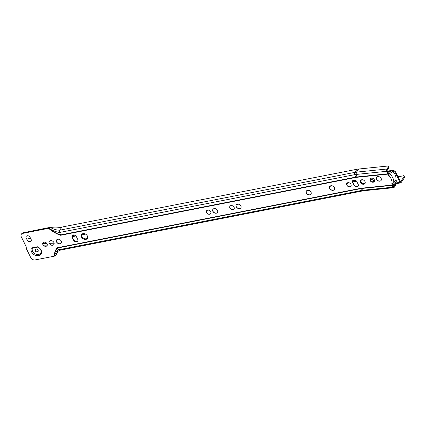 <?xml version="1.0" encoding="UTF-8"?>
<svg xmlns="http://www.w3.org/2000/svg" width="426" height="426" viewBox="0 0 426 426"><rect width="100%" height="100%" fill="white"/><g stroke="black" fill="none" stroke-linecap="round" stroke-linejoin="round"><path stroke-width="0.64" d="M365.151 183.201A2.71 2.05 34.2 0 1 360.891 181.843A2.71 2.05 34.2 0 1 360.742 180.209M365.002 181.572A2.71 2.05 34.2 0 1 364.981 183.537A2.71 2.05 34.2 0 1 362.712 184.208A2.71 2.05 34.2 0 1 360.476 182.456A2.71 2.05 34.2 0 1 360.497 180.491A2.71 2.05 34.2 0 1 362.766 179.815A2.71 2.05 34.2 0 1 365.002 181.572M381.126 180.39A2.774 2.098 34.2 0 1 379.987 181.082A2.774 2.098 34.2 0 1 377.031 179.969A2.774 2.098 34.2 0 1 376.536 177.269M377.676 176.577A2.774 2.098 34.2 0 1 380.652 177.711A2.774 2.098 34.2 0 1 381.105 180.427A2.774 2.098 34.2 0 1 379.939 181.156A2.774 2.098 34.2 0 1 376.962 180.017A2.774 2.098 34.2 0 1 376.515 177.307A2.774 2.098 34.2 0 1 377.676 176.577M380.466 180.928A2.838 2.146 34.2 0 1 380.077 181.045A2.838 2.146 34.2 0 1 376.28 178.084M374.316 181.519A2.492 1.885 34.2 0 1 373.298 182.136A2.492 1.885 34.2 0 1 370.647 181.141A2.492 1.885 34.2 0 1 370.199 178.718M371.216 178.1A2.492 1.885 34.2 0 1 373.89 179.117A2.492 1.885 34.2 0 1 374.294 181.556A2.492 1.885 34.2 0 1 373.251 182.206A2.492 1.885 34.2 0 1 370.577 181.188A2.492 1.885 34.2 0 1 370.173 178.755A2.492 1.885 34.2 0 1 371.216 178.1M352.771 182.408A2.753 2.082 -145.8 0 0 352.813 182.498L353.884 184.66A2.753 2.082 -145.8 0 0 355.609 186.258L354.107 185.102L352.888 182.669L352.797 180.56A2.753 2.082 -145.8 0 0 352.696 180.762M353.74 180.022A2.492 1.885 -145.8 0 0 352.696 180.672A2.492 1.885 -145.8 0 0 352.675 182.482L354.027 185.219A2.492 1.885 -145.8 0 0 356.088 186.833A2.492 1.885 -145.8 0 0 358.17 186.215A2.492 1.885 -145.8 0 0 358.191 184.405L356.839 181.668A2.492 1.885 -145.8 0 0 353.74 180.022M355.875 186.38A2.886 2.178 -145.8 0 0 357.409 186.513A2.886 2.178 -145.8 0 0 357.771 186.412M350.944 186.098A2.492 1.885 34.2 0 1 349.922 186.716A2.492 1.885 34.2 0 1 347.27 185.715A2.492 1.885 34.2 0 1 346.823 183.297M347.845 182.679A2.492 1.885 34.2 0 1 350.513 183.697A2.492 1.885 34.2 0 1 350.917 186.13A2.492 1.885 34.2 0 1 349.874 186.785A2.492 1.885 34.2 0 1 347.206 185.768A2.492 1.885 34.2 0 1 346.801 183.329A2.492 1.885 34.2 0 1 347.845 182.679M334.378 189.549A2.774 2.098 34.2 0 1 333.238 190.241A2.774 2.098 34.2 0 1 330.283 189.123A2.774 2.098 34.2 0 1 329.788 186.428M330.927 185.731A2.774 2.098 34.2 0 1 333.904 186.87A2.774 2.098 34.2 0 1 334.357 189.581A2.774 2.098 34.2 0 1 333.191 190.31A2.774 2.098 34.2 0 1 330.214 189.176A2.774 2.098 34.2 0 1 329.767 186.46A2.774 2.098 34.2 0 1 330.927 185.731M333.718 190.087A2.838 2.146 34.2 0 1 333.329 190.198A2.838 2.146 34.2 0 1 329.532 187.243M311.001 194.123A2.774 2.098 34.2 0 1 309.862 194.815A2.774 2.098 34.2 0 1 306.906 193.702A2.774 2.098 34.2 0 1 306.416 191.002M307.556 190.31A2.774 2.098 34.2 0 1 310.527 191.444A2.774 2.098 34.2 0 1 310.98 194.16A2.774 2.098 34.2 0 1 309.814 194.89A2.774 2.098 34.2 0 1 306.842 193.755A2.774 2.098 34.2 0 1 306.39 191.04A2.774 2.098 34.2 0 1 307.556 190.31M310.341 194.666A2.838 2.146 34.2 0 1 309.958 194.778A2.838 2.146 34.2 0 1 306.156 191.817M240.882 207.856A2.774 2.098 34.2 0 1 239.742 208.554A2.774 2.098 34.2 0 1 236.787 207.435A2.774 2.098 34.2 0 1 236.292 204.741M237.431 204.043A2.774 2.098 34.2 0 1 240.408 205.183A2.774 2.098 34.2 0 1 240.855 207.893A2.774 2.098 34.2 0 1 239.694 208.623A2.774 2.098 34.2 0 1 236.718 207.489A2.774 2.098 34.2 0 1 236.265 204.773A2.774 2.098 34.2 0 1 237.431 204.043M240.216 208.399A2.838 2.146 34.2 0 1 239.833 208.511A2.838 2.146 34.2 0 1 236.036 205.55M234.071 208.985A2.492 1.885 34.2 0 1 233.054 209.603A2.492 1.885 34.2 0 1 230.402 208.607A2.492 1.885 34.2 0 1 229.955 206.184M230.972 205.566A2.492 1.885 34.2 0 1 233.645 206.589A2.492 1.885 34.2 0 1 234.05 209.022A2.492 1.885 34.2 0 1 233.006 209.677A2.492 1.885 34.2 0 1 230.333 208.655A2.492 1.885 34.2 0 1 229.928 206.221A2.492 1.885 34.2 0 1 230.972 205.566M217.505 212.436A2.774 2.098 34.2 0 1 216.365 213.128A2.774 2.098 34.2 0 1 213.41 212.015A2.774 2.098 34.2 0 1 212.92 209.315M214.054 208.623A2.774 2.098 34.2 0 1 217.031 209.757A2.774 2.098 34.2 0 1 217.484 212.473A2.774 2.098 34.2 0 1 216.317 213.202A2.774 2.098 34.2 0 1 213.346 212.063A2.774 2.098 34.2 0 1 212.893 209.352A2.774 2.098 34.2 0 1 214.054 208.623M216.845 212.979A2.838 2.146 34.2 0 1 216.456 213.091A2.838 2.146 34.2 0 1 212.659 210.13M210.7 213.564A2.492 1.885 34.2 0 1 209.677 214.182A2.492 1.885 34.2 0 1 207.025 213.186A2.492 1.885 34.2 0 1 206.578 210.763M207.6 210.146A2.492 1.885 34.2 0 1 210.268 211.163A2.492 1.885 34.2 0 1 210.673 213.602A2.492 1.885 34.2 0 1 209.629 214.251A2.492 1.885 34.2 0 1 206.961 213.234A2.492 1.885 34.2 0 1 206.551 210.801A2.492 1.885 34.2 0 1 207.6 210.146M72.282 237.341A2.753 2.082 -145.8 0 0 72.324 237.431L73.389 239.593A2.753 2.082 -145.8 0 0 75.12 241.196L73.464 239.763L72.266 237.303L72.303 235.498A2.753 2.082 -145.8 0 0 72.202 235.695M73.251 234.955A2.492 1.885 -145.8 0 0 72.207 235.61A2.492 1.885 -145.8 0 0 72.186 237.42L73.538 240.157A2.492 1.885 -145.8 0 0 75.594 241.771A2.492 1.885 -145.8 0 0 77.681 241.148A2.492 1.885 -145.8 0 0 77.702 239.343L76.345 236.6A2.492 1.885 -145.8 0 0 73.251 234.955M75.386 241.318A2.886 2.178 -145.8 0 0 76.914 241.451A2.886 2.178 -145.8 0 0 77.282 241.35M61.19 243.054A2.774 2.098 34.2 0 1 60.05 243.747A2.774 2.098 34.2 0 1 57.095 242.628A2.774 2.098 34.2 0 1 56.605 239.934M57.739 239.242A2.774 2.098 34.2 0 1 60.716 240.376A2.774 2.098 34.2 0 1 61.168 243.086A2.774 2.098 34.2 0 1 60.002 243.816A2.774 2.098 34.2 0 1 57.031 242.682A2.774 2.098 34.2 0 1 56.578 239.966A2.774 2.098 34.2 0 1 57.739 239.242M60.529 243.592A2.838 2.146 34.2 0 1 60.141 243.704A2.838 2.146 34.2 0 1 56.344 240.749M53.889 244.481A2.774 2.098 34.2 0 1 52.749 245.174A2.774 2.098 34.2 0 1 49.789 244.061A2.774 2.098 34.2 0 1 49.299 241.361M50.438 240.669A2.774 2.098 34.2 0 1 53.41 241.803A2.774 2.098 34.2 0 1 53.862 244.519A2.774 2.098 34.2 0 1 52.702 245.248A2.774 2.098 34.2 0 1 49.725 244.114A2.774 2.098 34.2 0 1 49.272 241.398A2.774 2.098 34.2 0 1 50.438 240.669M53.223 245.025A2.838 2.146 34.2 0 1 52.84 245.136A2.838 2.146 34.2 0 1 49.038 242.176M47.078 245.61A2.492 1.885 34.2 0 1 46.056 246.228A2.492 1.885 34.2 0 1 43.404 245.232A2.492 1.885 34.2 0 1 42.957 242.809M43.979 242.192A2.492 1.885 34.2 0 1 46.647 243.209A2.492 1.885 34.2 0 1 47.052 245.648A2.492 1.885 34.2 0 1 46.008 246.303A2.492 1.885 34.2 0 1 43.34 245.28A2.492 1.885 34.2 0 1 42.935 242.847A2.492 1.885 34.2 0 1 43.979 242.192M26.231 236.329A2.316 1.752 -145.8 0 0 26.236 237.974L27.307 240.136A2.316 1.752 -145.8 0 0 30.182 241.67A2.316 1.752 -145.8 0 0 31.13 241.095M30.134 241.739A2.316 1.752 34.2 0 1 27.259 240.211L26.188 238.049A2.316 1.752 34.2 0 1 26.21 236.366A2.316 1.752 34.2 0 1 28.148 235.791A2.316 1.752 34.2 0 1 30.06 237.287L31.13 239.449A2.316 1.752 34.2 0 1 31.109 241.132A2.316 1.752 34.2 0 1 30.134 241.739M27.429 240.36A2.753 2.082 -145.8 0 0 29.346 241.664M389.652 173.041L391.638 170.15A0.873 0.426 84.2 0 1 391.84 170.011A0.873 0.426 84.2 0 1 392.25 170.411L392.548 171.156A10.751 8.126 34.2 0 1 394.998 174.506A10.751 8.126 34.2 0 1 395.924 179.692L393.704 182.956L391.851 183.531A9.351 7.072 -145.8 0 0 388.72 175.613L388.123 174.106A1.4 0.682 -95.8 0 1 388.022 173.776L387.958 173.51A0.873 0.735 55.2 0 1 387.058 172.759L387.559 172.408A0.873 0.735 -124.8 0 0 388.459 173.164L388.017 173.51A1.4 0.319 -13.3 0 0 389.652 173.041L388.517 173.158M35.161 250.781A1.747 1.321 -145.8 0 0 36.604 251.915A1.747 1.321 -145.8 0 0 38.068 251.478A1.747 1.321 -145.8 0 0 38.084 250.211A1.747 1.321 -145.8 0 0 36.636 249.077A1.747 1.321 -145.8 0 0 35.177 249.514A1.747 1.321 -145.8 0 0 35.161 250.781M38.218 251.132A1.747 1.321 34.2 0 1 35.576 250.168A1.747 1.321 34.2 0 1 35.443 249.247M31.551 251.899A5.682 4.292 -145.8 0 0 38.617 255.653A5.682 4.292 -145.8 0 0 41.045 250.041A5.682 4.292 -145.8 0 0 37.552 246.771L31.487 247.959A5.682 4.292 -145.8 0 0 31.551 251.899M37.951 247.075L32.44 248.15A4.808 3.632 -145.8 0 0 32.605 251.281A4.808 3.632 -145.8 0 0 38.58 254.46A4.808 3.632 -145.8 0 0 40.64 249.711A4.808 3.632 -145.8 0 0 37.951 247.075L37.552 246.771M87.511 238.161A3.499 2.641 34.2 0 1 81.936 236.478A3.499 2.641 34.2 0 1 81.787 234.268M87.362 235.951A3.499 2.641 34.2 0 1 87.33 238.485A3.499 2.641 34.2 0 1 84.407 239.353A3.499 2.641 34.2 0 1 81.515 237.09A3.499 2.641 34.2 0 1 81.547 234.556A3.499 2.641 34.2 0 1 84.47 233.688A3.499 2.641 34.2 0 1 87.362 235.951M372.372 182.126A3.28 2.476 34.2 0 1 370.348 180.752A2.492 1.885 -145.8 0 1 370.487 180.533A2.492 1.885 -145.8 0 1 371.531 179.879A2.492 1.885 -145.8 0 1 372.537 179.905M45.129 246.217A3.28 2.476 34.2 0 1 43.111 244.844M363.367 190.784L59.512 250.296A2.013 1.054 78.9 0 1 58.623 249.801L57.318 248.049A1.4 0.735 78.9 0 1 57.153 247.778C55.38 249.897 54.379 252.703 54.161 256.207L35.124 259.935A3.499 2.641 34.2 0 1 30.778 257.623L26.002 247.964L26.375 247.101L21.3 236.829A3.499 2.641 34.2 0 1 21.332 234.289L21.747 233.677A3.499 2.641 34.2 0 1 23.217 232.761L50.204 227.351A1.395 0.548 153.7 0 1 48.841 228.251A1.31 0.517 153.7 0 1 48.521 228.336C52.515 231.579 56.536 233.895 60.593 235.28A1.4 0.735 78.9 0 1 60.46 234.955C56.551 233.65 52.67 231.419 48.82 228.256L48.82 228.256C52.425 230.578 56.03 231.978 59.661 232.452L60.46 234.955L355.561 177.157L354.762 174.655L59.661 232.452A2.013 1.054 78.9 0 1 59.773 230.173C56.551 230.162 53.362 229.22 50.204 227.351C54.07 228.182 57.963 228.086 61.887 227.063L59.773 230.173L354.869 172.376A2.013 1.054 78.9 0 0 354.762 174.655A20.448 15.458 -145.8 0 1 356.333 174.42L386.717 171.316L387.058 172.759M208.751 214.171A3.28 2.476 34.2 0 1 206.727 212.798M232.122 209.592A3.28 2.476 34.2 0 1 230.104 208.218M348.995 186.705A3.28 2.476 34.2 0 1 346.977 185.331M21.332 234.289A3.499 2.641 34.2 0 1 22.796 233.373L48.521 228.336M392.586 185.528L392.357 186.151L392.985 187.168A2.013 0.98 84.2 0 0 393.736 187.68A2.013 0.98 84.2 0 0 394.194 187.36L395.669 185.198L395.291 184.25L393.821 186.412A0.873 0.426 -95.8 0 1 393.619 186.551A0.873 0.426 -95.8 0 1 393.294 186.327L392.772 185.491M387.559 172.408L387.218 170.97A0.873 0.426 -95.8 0 1 387.314 169.969L388.789 167.807L388.411 166.854L386.941 169.021A2.013 0.98 84.2 0 0 386.717 171.316M61.887 227.063L356.988 169.266A21.939 16.582 -145.8 0 1 358.671 169.015L387.538 166.065A1.747 0.767 -21.6 0 1 388.517 166.369A1.747 0.767 -21.6 0 1 388.411 166.854M54.161 256.207A1.31 0.517 -26.3 0 0 54.464 256.127L54.485 256.117A1.395 0.548 -26.3 0 0 55.843 255.222L58.048 251.084M59.512 250.296A2.013 1.054 78.9 0 0 59.56 250.286L57.547 251.654L55.843 255.222M32.44 248.15L31.487 247.959M392.357 186.151A0.873 0.538 20.1 0 1 392.298 185.773A0.873 0.538 20.1 0 1 392.697 185.502L392.586 185.315A1.4 0.682 -95.8 0 1 392.447 185.038L391.851 183.531M395.291 184.25A1.747 0.767 -21.6 0 0 395.397 183.76L395.775 184.708A1.747 0.767 158.4 0 1 395.669 185.198M395.397 183.76A1.747 0.767 -21.6 0 0 394.945 183.468M388.517 166.369L388.895 167.317A1.747 0.767 158.4 0 1 388.789 167.807M395.924 179.692L396.217 180.438A0.873 0.426 84.2 0 1 396.185 181.641L394.199 184.538A1.4 0.863 148.1 0 1 392.756 185.491L392.697 185.502M391.638 170.15L390.653 170.251L388.491 173.164M390.653 170.251A0.873 0.426 -95.8 0 1 390.855 170.112L391.84 170.011M392.548 171.156L390.328 174.42L388.72 175.613M75.12 241.196A2.492 1.885 -145.8 0 0 77.777 240.983M355.609 186.258A2.492 1.885 -145.8 0 0 358.266 186.05M374.433 181.194A2.492 1.885 -145.8 0 1 374.459 181.231A2.971 2.247 -145.8 0 0 371.11 179.815A2.971 2.247 -145.8 0 0 370.114 180.299M374.47 181.204A3.104 2.343 -145.8 0 0 371.009 179.777A3.104 2.343 -145.8 0 0 370.077 180.193M374.475 181.183A3.232 2.444 -145.8 0 0 370.908 179.74A3.232 2.444 -145.8 0 0 370.045 180.091M374.481 181.162A3.365 2.545 -145.8 0 0 370.806 179.703A3.365 2.545 -145.8 0 0 370.018 179.996M374.497 181.109A3.499 2.641 -145.8 0 0 370.721 179.639A3.499 2.641 -145.8 0 0 369.997 179.894M399.183 179.037A2.62 1.028 -26.3 0 0 399.151 178.718A2.62 1.028 -26.3 0 0 398.917 178.499M403.544 175.8L398.06 176.758M374.39 181.385L371.791 181.897M395.152 183.164L400.03 182.211L395.589 173.222L396.004 172.605L400.594 181.71L404.226 176.412L403.497 175.698M404.7 177.296L404.226 176.412M400.03 182.211A1.4 0.735 78.9 0 0 400.813 182.829A1.4 0.735 78.9 0 0 401.111 182.61L404.689 177.349M42.728 243.619L46.988 243.672M49.581 243.709L54.134 243.768M395.589 173.222A3.499 2.641 -145.8 0 0 392.447 170.906M389.502 171.939A5.889 4.452 34.2 0 0 388.709 171.401L390.051 171.14M390.466 170.522L387.325 171.428M396.004 172.605A3.499 2.641 -145.8 0 0 392.165 170.235M388.709 171.401L388.56 171.476A5.788 4.377 34.2 0 1 389.428 172.056M31.189 240.999L28.803 241.467M72.106 236.718L75.919 235.972M81.622 234.859L85.53 234.098M207.052 210.343L208.234 210.114M213.032 209.177L215.402 208.713M230.402 205.779L231.637 205.54M236.393 204.608L238.794 204.139M306.486 190.912L308.972 190.427M329.852 186.343L332.365 185.853M347.163 182.962L348.66 182.669M352.616 181.897L356.493 181.135M360.71 180.315L362.968 179.873M370.519 178.398L371.142 178.276M72.212 235.669L74.8 235.163M352.659 180.858L355.465 180.31M371.749 178.063A3.499 1.374 153.7 0 1 371.323 178.217M30.502 238.187L26.843 239.204M43.33 245.094L47.27 245.147M387.442 171.907L388.56 171.476M346.636 183.75L346.817 183.755A1.571 0.447 92.9 0 1 346.695 183.808A1.571 1.571 0 0 0 348.074 183.121A1.571 1.187 34.2 0 1 347.872 183.34M346.892 183.207L346.817 183.755A1.571 1.518 7.7 0 0 348.159 182.972A1.571 1.187 34.2 0 1 348.074 183.121L348.34 182.733M389.774 172.892L390.328 174.42A10.751 8.126 34.2 0 1 392.777 177.77A10.751 8.126 34.2 0 1 393.704 182.956L394.322 184.389M57.153 247.778L361.019 188.265A4.43 3.349 -145.8 0 1 361.36 188.212L392.447 185.038A1.4 0.612 158.4 0 0 394.178 184.154A1.4 0.863 148.1 0 1 392.586 185.315L361.498 188.489L362.606 190.273L392.985 187.168M357.036 177.28L388.123 174.106A1.4 0.612 158.4 0 0 389.854 173.222A1.4 0.319 166.7 0 1 388.022 173.776L356.935 176.955A1.4 0.682 84.2 0 0 357.036 177.28A17.509 13.233 -145.8 0 0 355.689 177.482L60.593 235.28M356.988 169.266L354.869 172.376A21.939 16.582 -145.8 0 1 356.557 172.125L386.941 169.021M54.485 256.117C55.087 253.321 56.466 251.218 58.623 249.801L362.489 190.289L361.184 188.537L57.318 248.049C55.588 250.051 54.634 252.746 54.464 256.127M22.796 233.373L23.217 232.761M358.671 169.015L356.557 172.125A2.013 0.98 84.2 0 0 356.333 174.42L356.935 176.955A17.871 13.504 -145.8 0 0 355.561 177.157A1.4 0.735 78.9 0 0 355.689 177.482M361.019 188.265A1.4 0.735 78.9 0 0 361.184 188.537A4.068 3.078 -145.8 0 1 361.498 188.489A1.4 0.682 84.2 0 1 361.36 188.212M363.351 190.784A2.013 0.98 84.2 0 1 362.606 190.273A1.491 1.129 -145.8 0 0 362.489 190.289A2.013 1.054 78.9 0 0 363.362 190.784L393.736 187.68M393.395 186.455L393.821 186.412M30.619 238.422L26.881 239.156M388.682 173.089A4.553 3.44 -145.8 0 0 387.553 172.381M331.577 186.008L332.706 185.986M395.445 183.878L400.813 182.829M331.236 186.071L332.818 186.04"/></g></svg>
